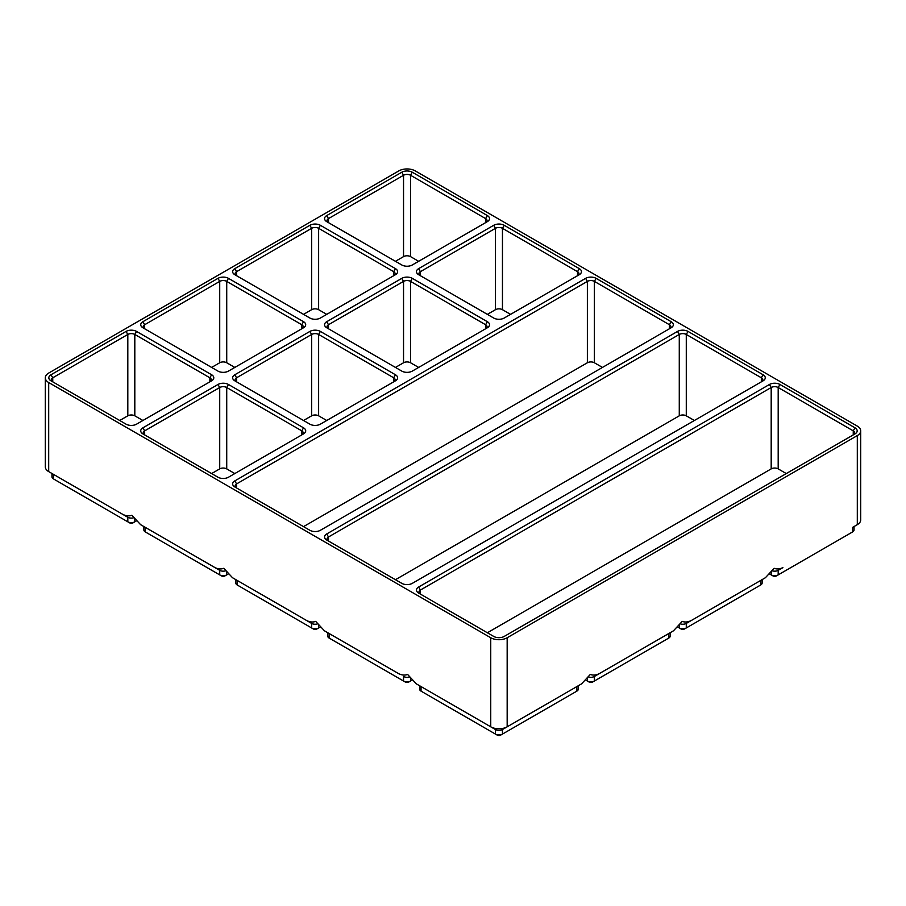 <?xml version="1.0" encoding="UTF-8"?>
<svg xmlns="http://www.w3.org/2000/svg" width="906" height="906" viewBox="0 0 906 906"><rect width="100%" height="100%" fill="white"/><g stroke="black" fill="none" stroke-linecap="round" stroke-linejoin="round"><path stroke-width="1.36" d="M507.167 637.745L857.303 435.593A11.608 6.704 180 0 0 860.7 430.86A11.608 6.704 180 0 0 857.303 426.114L415.254 170.906A11.608 6.704 180 0 0 398.833 170.906L48.698 373.057A11.608 6.704 180 0 0 45.3 377.791A11.608 6.704 180 0 0 48.698 382.536L490.746 637.745A11.608 6.704 180 0 0 507.167 637.745L507.167 726.816L502.456 729.534A4.949 2.854 180 0 1 495.457 729.534L421.052 686.578A4.949 2.854 180 0 1 421.03 686.567M578.311 685.74L578.311 689.104A4.949 2.854 180 0 1 576.862 691.131L502.456 734.087A4.949 2.854 180 0 1 495.457 734.087L421.052 691.131A4.949 2.854 180 0 1 419.603 689.104L419.603 685.74M576.884 686.567A4.949 2.854 180 0 1 576.862 686.578L507.167 726.816A11.608 6.704 180 0 1 490.746 726.816L416.341 683.86L407.587 674.426C405.027 675.457 402.105 675.23 398.833 673.758L329.138 633.52A4.949 2.854 180 0 1 329.116 633.498M421.052 691.131L422.796 692.139L421.052 691.131L421.052 686.578M490.746 637.745L490.746 726.816L495.457 729.534L495.457 734.087L497.201 735.094A2.48 1.427 180 0 0 500.701 735.094L502.456 734.087L502.456 729.534L576.862 686.578L576.862 691.131L575.106 692.139A2.48 1.427 180 0 0 575.117 692.139M581.561 683.86L576.862 686.578L581.561 683.86L590.316 674.426C592.886 675.457 595.797 675.23 599.07 673.758L673.475 630.803L682.229 621.369C684.8 622.388 687.711 622.162 690.984 620.689L765.389 577.734L774.143 568.3C776.702 569.33 779.624 569.104 782.897 567.632L778.186 570.338A4.949 2.854 180 0 1 772.308 570.825M855.004 427.825A7.429 4.292 180 0 1 855.004 433.895L504.212 636.42A7.429 4.292 180 0 1 493.702 636.42L418.64 593.079A7.429 4.292 180 0 1 418.64 587.02L769.443 384.484A7.429 4.292 180 0 1 779.941 384.484L855.004 427.825L853.248 430.86A4.949 2.854 180 0 1 854.698 432.875A4.949 2.854 180 0 1 853.271 434.891M596.114 278.357L671.176 321.698A7.429 4.292 180 0 1 671.176 327.757L320.384 530.293A7.429 4.292 180 0 1 309.886 530.293L234.824 486.952A7.429 4.292 180 0 1 234.824 480.893L585.616 278.357A7.429 4.292 180 0 1 596.114 278.357L594.37 281.392L594.37 362.762L602.467 367.428M303.533 327.757L228.471 371.098A7.429 4.292 180 0 1 217.972 371.098L142.91 327.757A7.429 4.292 180 0 1 142.91 321.698L217.972 278.357A7.429 4.292 180 0 1 228.471 278.357L303.533 321.698A7.429 4.292 180 0 1 303.533 327.757L303.533 327.757M234.824 374.756L309.886 331.426A7.429 4.292 180 0 1 320.384 331.426L395.446 374.756A7.429 4.292 180 0 1 395.446 380.826L320.384 424.167A7.429 4.292 180 0 1 309.886 424.167L234.824 380.826A7.429 4.292 180 0 1 234.824 374.756L236.568 377.791L311.63 334.461A4.949 2.854 180 0 1 318.629 334.461L393.691 377.791A4.949 2.854 180 0 1 395.141 379.818A4.949 2.854 180 0 1 393.714 381.834L393.691 377.791L395.446 374.756M395.446 274.699L320.384 318.029A7.429 4.292 180 0 1 309.886 318.029L234.824 274.699A7.429 4.292 180 0 1 234.824 268.629L309.886 225.3A7.429 4.292 180 0 1 320.384 225.3L395.446 268.629A7.429 4.292 180 0 1 395.446 274.699L395.446 274.699M326.726 321.698L401.788 278.357A7.429 4.292 180 0 1 412.298 278.357L487.36 321.698A7.429 4.292 180 0 1 487.36 327.757L412.298 371.098A7.429 4.292 180 0 1 401.788 371.098L326.726 327.757A7.429 4.292 180 0 1 326.726 321.698L328.482 324.733L403.544 281.392A4.949 2.854 180 0 1 410.543 281.392L485.605 324.733A4.949 2.854 180 0 1 487.054 326.749A4.949 2.854 180 0 1 485.616 328.765L485.605 324.733L487.36 321.698M487.36 221.63L412.298 264.971A7.429 4.292 180 0 1 401.788 264.971L326.726 221.63A7.429 4.292 180 0 1 326.726 215.571L401.788 172.231A7.429 4.292 180 0 1 412.298 172.231L487.36 215.571A7.429 4.292 180 0 1 487.36 221.63L487.36 221.63M418.64 268.629L493.702 225.3A7.429 4.292 180 0 1 504.212 225.3L579.274 268.629A7.429 4.292 180 0 1 579.274 274.699L504.212 318.029A7.429 4.292 180 0 1 493.702 318.029L418.64 274.699A7.429 4.292 180 0 1 418.64 268.629L420.395 271.664L495.457 228.323A4.949 2.854 180 0 1 502.456 228.323L577.518 271.664A4.949 2.854 180 0 1 578.968 273.68A4.949 2.854 180 0 1 577.53 275.696L577.518 271.664L579.274 268.629M211.619 380.826L136.557 424.167A7.429 4.292 180 0 1 126.059 424.167L50.996 380.826A7.429 4.292 180 0 1 50.996 374.756L126.059 331.426A7.429 4.292 180 0 1 136.557 331.426L211.619 374.756A7.429 4.292 180 0 1 211.619 380.826L211.619 380.826M142.91 427.825L217.972 384.484A7.429 4.292 180 0 1 228.471 384.484L303.533 427.825A7.429 4.292 180 0 1 303.533 433.895L228.471 477.224A7.429 4.292 180 0 1 217.972 477.224L142.91 433.895A7.429 4.292 180 0 1 142.91 427.825L144.654 430.86L219.716 387.519A4.949 2.854 180 0 1 226.726 387.519L301.789 430.86A4.949 2.854 180 0 1 303.238 432.875A4.949 2.854 180 0 1 301.8 434.891L301.789 430.86L303.533 427.825M688.028 331.426L763.09 374.756A7.429 4.292 180 0 1 763.09 380.826L412.298 583.351A7.429 4.292 180 0 1 401.788 583.351L326.726 540.021A7.429 4.292 180 0 1 326.726 533.951L677.529 331.426A7.429 4.292 180 0 1 688.028 331.426L686.284 334.461L686.284 415.82L694.381 420.497M225.605 570.825A4.949 2.854 180 0 1 219.716 570.338L140.611 524.665L131.857 515.242C129.298 516.261 126.376 516.035 123.103 514.563L53.409 474.325A4.949 2.854 180 0 1 53.386 474.314M140.611 524.665L215.016 567.632C218.289 569.104 221.2 569.33 223.771 568.3L232.525 577.734L306.93 620.689C310.203 622.162 313.114 622.388 315.684 621.369L324.439 630.803L398.833 673.758M48.698 382.536L48.698 471.607L127.814 517.281L127.814 521.822L55.153 479.886A2.48 1.427 180 0 1 55.141 479.874L53.409 478.866A4.949 2.854 180 0 1 51.959 476.85L51.959 473.487M487.36 632.762L771.187 468.889A4.949 2.854 180 0 1 778.186 468.889L786.283 473.566M418.64 587.02L420.395 590.055L420.395 594.098A4.949 2.854 180 0 1 418.946 592.071A4.949 2.854 180 0 1 420.395 590.055L771.187 387.519A4.949 2.854 180 0 1 778.186 387.519L778.186 468.889M409.433 676.952A4.949 2.854 180 0 1 403.544 676.476L403.544 681.018L405.299 682.037A2.48 1.427 180 0 0 408.799 682.037L410.543 681.018A4.949 2.854 180 0 1 403.544 681.018L330.894 639.07A2.48 1.427 180 0 1 330.883 639.07M412.037 680.157L410.543 681.018L410.543 678.39M329.138 633.52L324.439 630.803L329.138 633.52L329.138 638.062A4.949 2.854 180 0 1 327.689 636.046L327.689 632.682M395.446 579.693L679.274 415.82A4.949 2.854 180 0 1 686.284 415.82M328.47 541.018A4.949 2.854 180 0 1 327.032 539.013A4.949 2.854 180 0 1 328.482 536.986L679.274 334.461A4.949 2.854 180 0 1 686.284 334.461L761.346 377.791A4.949 2.854 180 0 1 762.795 379.818A4.949 2.854 180 0 1 761.357 381.834M317.519 623.894A4.949 2.854 180 0 1 311.63 623.407L237.225 580.452A4.949 2.854 180 0 1 237.202 580.44L237.225 585.004L238.98 586.012A2.48 1.427 180 0 1 238.969 586.001L237.225 585.004A4.949 2.854 180 0 1 235.775 582.977L235.775 579.614M320.135 627.088L318.629 627.96A4.949 2.854 180 0 1 311.63 627.96L237.225 585.004M782.897 567.632L778.186 570.338L778.186 574.891L776.442 575.899A2.48 1.427 180 0 1 772.943 575.899L769.692 574.03M852.614 527.371A4.949 2.854 180 0 1 852.591 527.383L852.591 531.935L778.186 574.891A4.949 2.854 180 0 1 771.187 574.891L772.943 575.899M860.7 430.86L860.7 519.931A11.608 6.704 180 0 1 857.303 524.665L857.303 435.593M303.533 526.624L587.371 362.762A4.949 2.854 180 0 1 594.37 362.762M234.824 480.893L236.568 483.917L236.568 487.96A4.949 2.854 180 0 1 235.118 485.944A4.949 2.854 180 0 1 236.568 483.917L587.371 281.392A4.949 2.854 180 0 1 594.37 281.392L669.432 324.733A4.949 2.854 180 0 1 670.882 326.749A4.949 2.854 180 0 1 669.443 328.765L669.432 324.733L671.176 321.698M232.525 577.734L237.225 580.452M311.63 623.407L306.93 620.689L311.63 623.407L311.63 627.96L313.385 628.968A2.48 1.427 180 0 0 316.885 628.968L318.629 627.96L316.885 628.968M228.221 574.03L226.726 574.891A4.949 2.854 180 0 1 219.716 574.891L147.066 532.943A2.48 1.427 180 0 1 147.055 532.943L145.311 531.935A4.949 2.854 180 0 1 143.861 529.908L143.861 526.545M211.619 473.566L219.716 468.889A4.949 2.854 180 0 1 226.726 468.889L234.824 473.566M144.643 434.891A4.949 2.854 180 0 1 143.205 432.875A4.949 2.854 180 0 1 144.654 430.86L144.654 434.903M145.311 531.935L145.311 527.383A4.949 2.854 180 0 1 145.288 527.371M219.716 570.338L215.016 567.632L219.716 570.338L219.716 574.891L221.472 575.899A2.48 1.427 180 0 0 224.971 575.899L226.726 574.891L224.971 575.899M133.692 517.756A4.949 2.854 180 0 1 127.814 517.281M136.308 520.961L134.813 521.822A4.949 2.854 180 0 1 127.814 521.822L129.558 522.841A2.48 1.427 180 0 0 133.057 522.841L134.813 521.822L133.057 522.841M52.729 381.834A4.949 2.854 180 0 1 51.302 379.818A4.949 2.854 180 0 1 52.752 377.791L127.814 334.461A4.949 2.854 180 0 1 134.813 334.461L209.875 377.791A4.949 2.854 180 0 1 211.325 379.818A4.949 2.854 180 0 1 209.886 381.834M119.717 420.497L127.814 415.82A4.949 2.854 180 0 1 134.813 415.82L142.91 420.497M45.3 377.791L45.3 466.862A11.608 6.704 180 0 0 48.698 471.607L53.409 474.325L48.698 471.607L53.409 474.325L53.409 478.866M144.643 328.765A4.949 2.854 180 0 1 143.205 326.749A4.949 2.854 180 0 1 144.654 324.733L219.716 281.392A4.949 2.854 180 0 1 226.726 281.392L301.789 324.733A4.949 2.854 180 0 1 303.238 326.749A4.949 2.854 180 0 1 301.8 328.765L301.789 324.733L303.533 321.698M211.619 367.428L219.716 362.762A4.949 2.854 180 0 1 226.726 362.762L234.824 367.428M853.248 434.903L853.248 430.86L778.186 387.519L779.941 384.484M303.533 420.497L311.63 415.82A4.949 2.854 180 0 1 318.629 415.82L326.726 420.497M236.557 381.834A4.949 2.854 180 0 1 235.118 379.818A4.949 2.854 180 0 1 236.568 377.791L236.568 381.834M854.041 526.545L854.041 529.908A4.949 2.854 180 0 1 852.591 531.935L850.847 532.943A2.48 1.427 180 0 1 850.847 532.943L852.591 531.935L850.847 532.943M599.07 673.758L594.37 676.476A4.949 2.854 180 0 1 588.481 676.952M673.475 630.803L668.775 633.52A4.949 2.854 180 0 1 668.775 633.52L594.37 676.476L594.37 681.018L592.615 682.037A2.48 1.427 180 0 1 589.115 682.037L585.865 680.157M670.225 632.682L670.225 636.046A4.949 2.854 180 0 1 668.775 638.062L594.37 681.018A4.949 2.854 180 0 1 587.371 681.018L587.371 678.39M667.031 639.07A2.48 1.427 180 0 1 667.02 639.07L668.775 638.062L667.02 639.07M234.824 268.629L236.568 271.664L236.568 275.707A4.949 2.854 180 0 1 235.118 273.68A4.949 2.854 180 0 1 236.568 271.664L311.63 228.323A4.949 2.854 180 0 1 318.629 228.323L393.691 271.664A4.949 2.854 180 0 1 395.141 273.68A4.949 2.854 180 0 1 393.714 275.696L393.691 271.664L395.446 268.629M303.533 314.371L311.63 309.693A4.949 2.854 180 0 1 318.629 309.693L326.726 314.371M395.446 367.428L403.544 362.762A4.949 2.854 180 0 1 410.543 362.762L418.64 367.428M328.47 328.765A4.949 2.854 180 0 1 327.032 326.749A4.949 2.854 180 0 1 328.482 324.733L328.482 328.776M762.139 579.614L762.139 582.977A4.949 2.854 180 0 1 760.689 585.004L760.689 580.452L765.389 577.734L760.689 580.452A4.949 2.854 180 0 1 760.689 580.452L686.284 623.407A4.949 2.854 180 0 1 680.395 623.894M760.689 585.004L758.934 586.012A2.48 1.427 180 0 1 758.934 586.012L684.528 628.968A2.48 1.427 180 0 1 681.029 628.968L677.779 627.088M690.984 620.689L686.284 623.407L686.284 627.96A4.949 2.854 180 0 1 679.274 627.96L679.274 625.321M326.726 215.571L328.482 218.595L328.482 222.638A4.949 2.854 180 0 1 327.032 220.622A4.949 2.854 180 0 1 328.482 218.595L403.544 175.266A4.949 2.854 180 0 1 410.543 175.266L485.605 218.595A4.949 2.854 180 0 1 487.054 220.622A4.949 2.854 180 0 1 485.616 222.638L485.605 218.595L487.36 215.571M395.446 261.302L403.544 256.625A4.949 2.854 180 0 1 410.543 256.625L418.64 261.302M487.36 314.371L495.457 309.693A4.949 2.854 180 0 1 502.456 309.693L510.554 314.371M420.384 275.696A4.949 2.854 180 0 1 418.946 273.68A4.949 2.854 180 0 1 420.395 271.664L420.395 275.707M490.746 726.816L495.457 729.534M495.457 734.087L497.201 735.094M769.443 384.484L771.187 387.519L771.187 468.889M329.138 638.062L330.894 639.07L329.138 638.062M677.529 331.426L679.274 334.461L679.274 415.82M763.09 374.756L761.346 377.791L761.346 381.834M326.726 533.951L328.482 536.986L328.482 541.029M318.629 625.321L318.629 627.96M585.616 278.357L587.371 281.392L587.371 362.762M226.726 572.264L226.726 574.891M228.471 384.484L226.726 387.519L226.726 468.889M217.972 384.484L219.716 387.519L219.716 468.889M134.813 519.195L134.813 521.822M211.619 374.756L209.875 377.791L209.875 381.834M136.557 331.426L134.813 334.461L134.813 415.82M126.059 331.426L127.814 334.461L127.814 415.82M50.996 374.756L52.752 377.791L52.752 381.834M771.187 572.264L771.187 574.891M228.471 278.357L226.726 281.392L226.726 362.762M217.972 278.357L219.716 281.392L219.716 362.762M142.91 321.698L144.654 324.733L144.654 328.776M320.384 331.426L318.629 334.461L318.629 415.82M309.886 331.426L311.63 334.461L311.63 415.82M668.775 633.52L668.775 638.062M320.384 225.3L318.629 228.323L318.629 309.693M309.886 225.3L311.63 228.323L311.63 309.693M412.298 278.357L410.543 281.392L410.543 362.762M401.788 278.357L403.544 281.392L403.544 362.762M412.298 172.231L410.543 175.266L410.543 256.625M401.788 172.231L403.544 175.266L403.544 256.625M504.212 225.3L502.456 228.323L502.456 309.693M493.702 225.3L495.457 228.323L495.457 309.693M852.591 527.383L857.303 524.665"/></g></svg>
